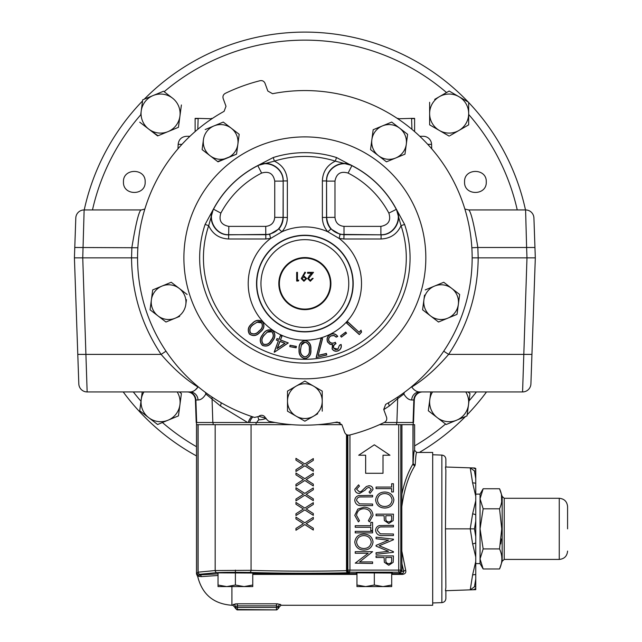 <?xml version="1.0" encoding="UTF-8"?>
<svg xmlns="http://www.w3.org/2000/svg" width="642" height="642" viewBox="0 0 642 642"><rect width="100%" height="100%" fill="white"/><g stroke="black" fill="none" stroke-linecap="round" stroke-linejoin="round"><path stroke-width="0.96" d="M84.238 209.934A225.767 225.767 0 0 1 142.556 100.938A225.767 225.767 0 0 0 84.238 209.934M144.257 99.197A225.767 225.767 0 0 1 468.251 102.062A225.767 225.767 0 0 0 144.257 99.197M468.676 102.511A225.767 225.767 0 0 1 525.485 209.934A225.767 225.767 0 0 0 468.676 102.511M163.533 91.228L153.117 95.538A19.517 19.517 0 0 1 172.465 98.098L164.159 91.718A217.718 217.718 0 0 1 446.535 92.544L449.151 91.036L452.586 93.018M486.508 391.941A225.767 225.767 0 0 1 467.167 414.796M465.466 416.538A225.767 225.767 0 0 1 419.362 452.441M454.319 421.144L446.19 424.506L445.564 424.017A217.718 217.718 0 0 1 414.62 445.901M180.691 393.008L181.405 393.554L178.444 415.896L181.405 393.554L179.303 391.941M429.033 411.313L428.318 410.768L429.546 401.563M430.822 391.941L428.318 410.768L446.19 424.506L467.023 415.896L469.984 393.554L467.89 391.941L469.984 393.554L469.013 400.897A217.718 217.718 0 0 0 476.412 391.941M196.492 455.924A225.767 225.767 0 0 1 123.216 391.941A225.767 225.767 0 0 0 196.492 455.924M196.492 446.704A217.718 217.718 0 0 1 162.41 422.516L158.662 424.065M140.373 405.993L141.007 401.234A217.718 217.718 0 0 1 133.319 391.941M468.676 120.415L468.676 124.845L460.635 129.491M449.93 135.671L468.676 124.845L468.676 102.303L449.151 91.036L434.706 99.374M430.413 125.294L429.634 124.845L429.634 102.303L429.634 124.845L449.151 136.112M181.405 104.967L178.444 127.317L181.405 104.967M158.02 135.751L150.26 130.27M139.739 122.181L148.671 129.05A19.517 19.517 0 0 1 153.117 95.538L142.701 99.839L140.71 114.838A217.718 217.718 0 0 0 92.48 209.934M486.267 181.935C486.941 167.931 463.893 167.931 464.559 181.935C463.893 195.938 486.941 195.93 486.267 181.935M145.164 181.935C145.838 167.939 122.799 167.923 123.457 181.935C122.782 195.93 145.838 195.938 145.164 181.935M144.827 209.067L141.465 209.934L84.134 209.934L82.746 257.867L137.548 257.867M275.065 422.5L247.619 422.5L220.447 405.993L205.849 394.019C203.49 397.96 200.882 399.95 198.017 399.982A8.338 7.865 90 0 0 190.16 391.941L87.143 391.941L190.16 391.941C193.017 391.909 195.625 390.272 197.985 387.03C185.763 379.599 173.468 368.717 161.11 354.392C141.705 325.141 131.851 292.969 131.546 257.867L131.875 247.483C135.623 224.612 138.648 212.101 140.927 209.934M74.416 257.867L82.746 257.867L87.143 391.941A8.338 8.338 0 0 1 78.814 383.892L74.416 257.867L75.916 300.938L74.416 257.867L75.218 234.707M190.16 391.941L188.026 391.941A8.338 7.865 90 0 1 195.882 399.982L195.417 399.982A8.338 8.338 0 0 0 187.087 391.941M198.659 387.15A8.338 6.998 30.6 0 0 197.985 387.03L195.345 389.903M77.786 354.392L161.11 354.392L165.997 351.19M258.854 416.305A164.986 164.986 0 0 0 265.491 418.086M257.996 417.228A4.165 4.165 0 0 1 258.004 416.995A4.165 4.165 0 0 0 257.996 417.228L258.911 419.836C261.623 419.772 264.055 419.258 266.189 418.295M413.055 422.5L413.52 422.5L414.307 399.982L411.707 399.982A8.338 7.865 90 0 1 419.571 391.941L522.58 391.941L526.978 257.867L535.316 257.867L530.91 383.892A8.338 8.338 0 0 1 522.58 391.941L421.706 391.941A8.338 7.865 90 0 0 413.841 399.982L413.055 422.5L384.157 422.5M340.043 422.5L334.659 422.5L340.043 422.5M195.417 399.982L196.203 422.5L247.619 422.5M252.94 416.915A8.338 4.895 106.9 0 0 249.65 422.5L256.07 422.5L256.07 424.659L291.661 424.659M411.707 399.982C408.85 399.95 406.234 397.96 403.874 394.019L397.679 398.658A8.338 7.624 54.5 0 1 397.767 397.013M396.892 422.5L397.679 398.658L389.285 405.993A8.338 4.478 58.9 0 1 388.603 402.711M389.285 405.993L383.788 409.596M256.808 422.5A8.338 7.351 103.9 0 1 258.854 419.772L258.854 419.772M248.269 422.5A8.338 4.333 110.1 0 1 251.76 416.53M220.447 405.993A8.338 4.478 121.1 0 0 221.121 402.711M212.831 422.5L212.045 398.658A8.338 7.624 125.5 0 0 211.956 397.013M464.896 209.067L468.796 209.934C471.084 212.101 474.101 224.612 477.857 247.483L471.87 247.756M468.796 209.934L525.589 209.934A8.338 8.338 0 0 1 533.919 217.983L535.316 257.867L533.807 300.938L535.316 257.867C534.264 227.83 534.264 227.83 535.316 257.867L534.947 247.483L526.617 247.483L525.589 209.934M411.345 386.917A8.338 6.187 -128.1 0 1 411.739 387.03C423.961 379.599 436.255 368.717 448.622 354.392C468.018 325.141 477.873 292.969 478.186 257.867L526.978 257.867L526.617 247.483L477.857 247.483L478.186 257.867L472.175 257.867M411.073 387.15A8.338 6.998 149.4 0 1 411.739 387.03C414.098 390.272 416.706 391.909 419.571 391.941M531.937 354.392L448.622 354.392L443.726 351.19M75.804 217.983A8.338 8.338 0 0 1 84.134 209.934A8.338 8.338 0 0 0 75.804 217.983L74.777 247.483L137.853 247.756M78.011 360.836C78.172 365.531 78.172 365.531 78.011 360.836L75.916 300.938M531.712 360.836C531.552 365.531 531.552 365.531 531.712 360.836L533.807 300.938M419.82 136.297L423.238 136.297A8.338 8.338 0 0 1 431.576 144.346L431.729 148.792M181.959 144.346L178.155 144.346C178.781 139.434 181.558 136.754 186.485 136.297L189.912 136.297M414.307 399.982A8.338 8.338 0 0 1 422.637 391.941A8.338 8.338 0 0 0 414.307 399.982M403.906 392.711A8.338 7.576 51.9 0 0 403.874 394.019A8.338 6.998 149.4 0 1 404.452 392.31M205.271 392.31A8.338 6.998 30.6 0 1 205.849 394.019A8.338 7.576 128.1 0 0 205.817 392.711M465.787 391.941A19.517 19.517 0 0 1 437.258 417.637A19.517 19.517 0 0 1 432.523 391.941M142.235 391.941L139.739 410.768L157.611 424.506L178.444 415.896M177.2 391.941A19.517 19.517 0 0 1 148.671 417.637A19.517 19.517 0 0 1 143.944 391.941M172.465 98.098A19.517 19.517 0 0 1 168.027 131.618A19.517 19.517 0 0 1 148.671 129.05L157.611 135.919L178.444 127.317M458.918 96.669A19.517 19.517 0 0 1 458.918 130.478A19.517 19.517 0 0 1 429.634 113.578A19.517 19.517 0 0 1 458.918 96.669M304.862 425.181A167.313 167.313 0 0 1 268.661 421.216L265.563 418.311A4.165 4.165 0 0 0 258.678 416.465L254.545 417.428A167.313 167.313 0 0 1 224.09 111.347L225.992 106.275L223.175 98.547C222.557 96.284 223.264 94.559 225.278 93.371A182.737 182.737 0 0 1 260.09 80.699C262.409 80.314 264.047 81.189 265.026 83.316L267.842 91.044L272.561 93.708A167.313 167.313 0 0 1 385.641 404.388L383.731 409.46L386.548 417.188C387.166 419.451 386.468 421.176 384.446 422.364A182.737 182.737 0 0 1 349.633 435.035C347.322 435.42 345.677 434.546 344.698 432.419L341.889 424.691L337.17 422.027A167.313 167.313 0 0 1 304.862 425.181M386.444 161.832L395.713 158.004A17.366 17.366 0 0 1 378.491 155.725L386.091 161.559M378.491 155.725L370.546 149.61L378.491 155.725A17.366 17.366 0 0 1 371.862 139.675L370.546 149.61M407.614 134.298L406.298 144.241A17.366 17.366 0 0 1 395.713 158.004L404.974 154.176L406.298 144.241L407.614 134.298L399.661 128.183A17.366 17.366 0 0 1 406.298 144.241M405.038 153.735L404.974 154.176M171.237 282.263L187.135 294.485L171.237 282.263L161.969 286.091A17.366 17.366 0 0 1 185.819 304.42A17.366 17.366 0 0 1 158.012 315.912L165.965 322.019L175.234 318.191L165.965 322.019L161.808 318.825M158.012 315.912L150.067 309.797L152.7 289.919L150.067 309.797L158.012 315.912A17.366 17.366 0 0 1 161.969 286.091L152.7 289.919M185.819 304.42L186.445 299.678M175.234 318.191L179.656 316.362M322.228 411.169L322.228 401.146A17.366 17.366 0 0 1 313.545 416.185L317.694 413.785M296.179 416.185L287.496 411.169L304.862 421.192L313.545 416.185A17.366 17.366 0 0 1 287.496 401.146A17.366 17.366 0 0 1 313.545 386.099A17.366 17.366 0 0 1 322.228 401.146L322.228 391.114L304.862 381.091L287.496 391.114L296.179 386.099M210.062 155.725L202.118 149.61L218.015 161.832L227.276 158.004A17.366 17.366 0 0 1 203.434 139.675A17.366 17.366 0 0 1 231.232 128.183L223.28 122.076L214.019 125.904L223.28 122.076L231.232 128.183A17.366 17.366 0 0 1 237.861 144.241L239.185 134.298L236.545 154.176L217.654 161.559M203.434 139.675L202.174 149.169M214.019 125.904L205.167 129.564M438.903 321.851L438.133 321.746M430.541 315.912L422.588 309.797L423.913 299.862L422.588 309.797L430.541 315.912L438.494 322.019L457.024 314.363L447.755 318.191A17.366 17.366 0 0 1 423.913 299.862A17.366 17.366 0 0 1 434.498 286.091L443.758 282.263L451.711 288.37A17.366 17.366 0 0 1 447.755 318.191M424.539 295.111L423.913 299.862M459.656 294.485L457.024 314.363L459.656 294.485L443.758 282.263L434.498 286.091A17.366 17.366 0 0 1 451.711 288.37M273.243 157.531L274.375 161.134L258.004 165.435L273.243 157.531A105.208 105.208 0 0 1 336.488 157.531L351.888 165.66A103.514 103.514 0 0 1 396.21 209.188C402.614 220.005 393.482 235.269 380.899 234.707L380.899 226.377C388.498 224.917 391.155 220.495 388.859 213.104A95.176 95.176 0 0 0 348.108 173.075C340.766 170.916 336.384 173.597 334.98 181.116L326.65 181.116C326.104 168.677 341.046 159.513 351.888 165.66L348.108 173.075M388.859 213.104L396.403 209.324L404.62 224.451L401.033 225.655L396.435 209.356C402.951 220.198 393.674 235.413 381.083 234.82L344.008 234.707L344.008 226.377L380.899 226.377M434.498 286.091L425.229 289.919M382.447 125.904A17.366 17.366 0 0 1 399.661 128.183L391.716 122.076L382.447 125.904A17.366 17.366 0 0 0 371.862 139.675L373.179 129.732L382.447 125.904M227.276 158.004L236.545 154.176L237.861 144.241A17.366 17.366 0 0 1 227.276 158.004M239.185 134.298L231.232 128.183M287.496 391.114L287.496 411.169M404.62 224.451A105.208 105.208 0 0 1 304.862 363.075A105.208 105.208 0 0 1 205.103 224.451L208.69 225.655A101.42 101.42 0 0 0 304.862 359.287A101.42 101.42 0 0 0 401.033 225.655C397.069 234.121 390.424 238.559 381.083 238.984L381.083 234.82A17.366 17.326 -59 0 0 396.403 209.324A103.619 103.619 0 0 0 351.76 165.475A17.366 17.326 148.5 0 0 326.545 180.948L326.537 217.461C326.593 221.843 328.054 225.687 330.919 228.993L340.059 234.394L381.083 234.82M205.103 224.451L213.288 209.356L208.69 225.655C212.654 234.121 219.307 238.559 228.64 238.984L228.64 234.82L269.664 234.394L270.587 238.455L265.828 238.984L228.64 238.984M381.083 238.984L343.895 238.984L339.137 238.455L327.805 231.762C324.25 227.661 322.445 222.894 322.372 217.461L322.372 180.932L326.537 180.932C325.967 168.485 340.854 159.2 351.72 165.435L335.349 161.134A101.42 101.42 0 0 0 274.375 161.134C282.632 165.163 286.958 171.759 287.351 180.932L283.186 180.932C283.764 168.477 268.854 159.2 258.004 165.435L257.972 165.475A17.366 17.326 -148.5 0 1 283.178 180.948L283.074 217.349C281.966 227.814 276.18 233.6 265.716 234.707L228.833 234.707C216.242 235.269 207.109 220.005 213.513 209.188L220.864 213.104C218.569 220.495 221.225 224.917 228.833 226.377L265.716 226.377L265.828 238.984M336.488 157.531L335.349 161.134C327.091 165.163 322.765 171.759 322.372 180.932M269.664 234.394L278.805 228.993L281.918 231.762A56.665 56.665 0 0 1 327.805 231.762L330.919 228.993M287.351 180.932L287.351 217.461C287.287 222.894 285.473 227.661 281.918 231.762L270.587 238.455A56.665 56.665 0 0 0 304.862 340.228A56.665 56.665 0 0 0 339.137 238.455L340.059 234.394M278.805 228.993C281.669 225.687 283.13 221.843 283.186 217.461L283.178 180.948M265.716 226.377C271.165 225.799 274.174 222.79 274.744 217.349L274.744 181.116L283.074 181.116C283.62 168.677 268.685 159.513 257.835 165.66L257.972 165.475A103.619 103.619 0 0 0 213.321 209.324L213.288 209.356C206.772 220.23 216.065 235.405 228.64 234.82L228.656 234.812A17.366 17.326 59 0 1 213.321 209.324L213.513 209.188A103.514 103.514 0 0 1 257.835 165.66L261.615 173.075A95.176 95.176 0 0 0 220.864 213.104M343.895 238.984L344.008 234.707C333.543 233.6 327.757 227.814 326.65 217.349L326.545 180.948M334.98 181.116L334.98 217.349L322.372 217.461M228.656 234.812L228.833 226.377M274.744 181.116C273.34 173.597 268.966 170.916 261.615 173.075M274.744 217.349L287.351 217.461M330.903 283.603A26.041 26.041 0 0 1 304.862 309.645A26.041 26.041 0 0 1 278.821 283.603A26.041 26.041 0 0 1 304.862 257.562A26.041 26.041 0 0 1 330.903 283.603M279.382 283.603A25.479 25.479 0 0 0 304.862 309.091A25.479 25.479 0 0 0 330.349 283.603A25.479 25.479 0 0 0 304.862 258.124A25.479 25.479 0 0 0 279.382 283.603M301.242 278.588L304.918 272.128L305.544 272.561L303.128 276.092L304.035 276.02L306.699 278.596L303.931 281.252L301.242 278.588M308.481 278.604L310.367 280.361L312.373 278.363L313.152 278.363L310.327 281.252L307.703 278.676L309.46 275.554L311.627 273.243L307.59 273.243L307.59 272.352L313.489 272.352L308.481 278.604M297.455 280.145L298.795 280.145L298.281 281.036L296.676 281.036L296.676 272.352L297.455 272.352L297.455 280.145M303.891 276.911L302.021 278.636L303.971 280.361L305.921 278.636L303.891 276.911M359.199 332.179L361.021 330.165L361.582 332.075L359.303 334.586L346.503 322.982L347.659 321.714L359.215 332.379L360.956 330.461L361.582 332.075M340.541 335.991L345.685 332.099L346.544 333.238L341.4 337.13L340.541 335.991L345.653 332.299L346.544 333.238M333.696 348.1L337.788 349.168L339.514 345.211L341.095 344.425C341.769 347.161 340.918 349.248 338.543 350.676C335.87 351.832 333.712 351.238 332.083 348.895L332.484 344.73L329.996 344.313L327.605 342.058C326.385 338.743 327.316 336.191 330.381 334.402C333.334 333.142 335.79 333.808 337.74 336.408L336.223 337.162L333.984 335.557L331.112 335.918C328.945 337.114 328.263 338.864 329.065 341.167C330.718 343.31 332.797 343.679 335.301 342.282L336.015 343.711C334 344.634 333.23 346.094 333.696 348.1L335.469 349.625L337.853 349.304L339.514 345.211M318.36 355.339L326.409 353.437L326.786 355.018L316.137 357.538L321.048 338.198L322.597 338.575L318.159 355.532L326.305 353.606L326.786 355.018M299.06 349.561C298.626 344.618 300.625 341.576 305.054 340.445C309.428 341.6 311.362 344.642 310.856 349.561C311.37 354.496 309.436 357.538 305.054 358.701C300.625 357.562 298.626 354.52 299.06 349.561L299.204 349.561C298.795 344.658 300.745 341.664 305.054 340.589L305.054 340.445M262.666 334.586C265.098 330.285 268.46 328.929 272.73 330.502C275.683 333.92 275.562 337.499 272.377 341.263C270.009 345.597 266.703 346.993 262.458 345.452C259.448 342.034 259.52 338.406 262.666 334.586L262.779 334.667C265.21 330.421 268.5 329.073 272.649 330.622L272.73 330.502M252.089 323.536C255.452 319.917 259.031 319.363 262.827 321.883C264.913 325.879 263.974 329.346 260.002 332.267C256.712 335.943 253.173 336.536 249.393 334.065C247.25 330.044 248.149 326.529 252.089 323.536L252.186 323.64C255.532 320.069 259.039 319.515 262.714 321.987L262.827 321.883M280.578 339.947L288.298 342.94L274.327 352.257L278.363 340.87L276.405 340.116L277.007 338.567L278.965 339.321L280.418 335.573L282.031 336.199L280.393 340.035L288.298 342.94M290.048 345.236L296.387 346.415L296.123 347.82L289.783 346.64L290.048 345.236L296.219 346.536L296.123 347.82M361.422 332.034L359.303 334.586M359.295 334.378L346.712 322.974L347.667 321.915L359.215 332.379M346.343 333.214L341.4 337.13M341.432 336.922L340.742 336.015M339.666 345.3L341.095 344.425M340.99 344.642C341.568 347.25 340.733 349.216 338.478 350.548C335.87 351.672 333.784 351.094 332.211 348.831L332.757 344.569L330.052 344.184L327.733 341.993C326.545 338.759 327.452 336.28 330.445 334.53C333.254 333.31 335.606 333.92 337.515 336.352L336.256 336.986L334.025 335.413L331.047 335.79C328.808 337.018 328.102 338.832 328.937 341.231C330.622 343.43 332.725 343.839 335.236 342.475L335.814 343.647C333.824 344.594 333.078 346.102 333.567 348.165M326.609 354.914L316.137 357.538M316.337 357.345L321.161 338.374L322.42 338.687L318.159 355.532M305.054 340.589C309.3 341.688 311.193 344.682 310.712 349.561L310.856 349.561M310.712 349.561C311.201 354.456 309.316 357.45 305.054 358.557L305.054 358.701M305.054 358.557C300.745 357.474 298.795 354.472 299.204 349.561M309.444 349.569C309.958 345.685 308.473 343.189 304.998 342.074L303.104 342.603L301.692 343.976L300.472 349.569C300.047 353.437 301.555 355.933 304.998 357.064C308.473 355.957 309.95 353.453 309.444 349.569L309.3 349.569C309.781 345.725 308.345 343.277 304.998 342.226L301.275 345.203L300.617 349.569C300.215 353.397 301.676 355.853 304.998 356.92C308.345 355.869 309.781 353.421 309.3 349.569M296.002 347.651L289.783 346.64M289.951 346.519L290.16 345.404M287.985 342.98L274.327 352.257M274.182 352.049L278.363 340.87M278.556 340.79L276.405 340.116M276.598 340.027L277.007 338.567M277.095 338.751L278.965 339.321M279.045 339.514L280.418 335.573M280.506 335.758L282.031 336.199M281.846 336.28L280.393 340.035M285.048 343.31L279.896 341.311L277.071 348.606L285.048 343.31L279.976 341.496L277.368 348.229L284.735 343.342M272.649 330.622C275.53 333.92 275.402 337.443 272.256 341.183L272.377 341.263M272.256 341.183C269.897 345.468 266.655 346.849 262.538 345.332L262.458 345.452M262.538 345.332C259.601 342.025 259.681 338.462 262.779 334.667M271.173 340.388C273.813 337.483 274.054 334.57 271.879 331.641L270.017 331.023L268.091 331.4L263.902 335.397C261.334 338.334 261.117 341.263 263.252 344.192C266.767 345.163 269.407 343.895 271.173 340.388L271.052 340.308C273.652 337.411 273.901 334.562 271.799 331.762L267.064 332.187L264.022 335.477C261.503 338.406 261.27 341.271 263.34 344.072C266.703 345.027 269.279 343.775 271.052 340.308M262.714 321.987C264.761 325.855 263.83 329.242 259.906 332.163L260.002 332.267M259.906 332.163C256.623 335.79 253.157 336.392 249.497 333.968L249.393 334.065M249.497 333.968C247.403 330.068 248.302 326.626 252.186 323.64M259.039 331.144C262.273 328.929 263.172 326.144 261.743 322.798L260.066 321.762L258.108 321.682L253.108 324.603C249.931 326.874 249.048 329.683 250.46 333.021C253.654 334.779 256.511 334.153 259.039 331.144L258.943 331.039C262.129 328.816 263.027 326.104 261.631 322.894L256.928 322.212L253.205 324.708C250.075 326.987 249.192 329.723 250.573 332.925C253.63 334.626 256.415 334 258.943 331.039M391.7 573.547L402.462 573.547L399.87 573.338L398.714 572.183L398.714 424.659L413.231 424.659L413.231 422.5M277.986 603.865L276.453 603.809L280.618 604.483L281.011 605.27L432.684 605.27L432.684 452.441L416.706 452.441C416.168 452.546 415.671 456.655 415.213 464.776A2.087 1.749 3.1 0 1 413.127 463.026C413.584 454.697 414.082 450.475 414.62 450.363L414.62 424.659L413.231 424.659M416.706 452.441L414.62 450.363M413.127 424.659L412.966 464.014A2.087 1.621 31.8 0 0 414.884 465.731L415.213 464.776M414.884 465.731C408.505 475.963 404.147 489.605 401.812 506.658L401.94 493.891C404.532 481.709 408.208 471.75 412.966 464.014L412.966 424.659M401.812 506.658L401.812 551.053L405.688 570.289C406.25 572.624 405.174 573.988 402.462 574.389L391.7 574.389M280.618 604.483A2.087 2.062 -13.5 0 0 278.532 606.546L278.925 607.813L278.532 606.546L276.453 605.855L276.453 603.809L237.412 603.809L237.412 605.855L235.325 606.546L234.932 607.356L232.853 605.27L233.247 604.483L237.412 603.809L235.149 603.937M218.031 575.473L201.347 576.62L198.442 576.323M199.269 576.476A2.087 2.03 -75.4 0 0 198.185 574.983A2.087 2.078 45 0 1 197.038 573.121L196.492 573.916L197.118 575.401L199.405 574.919A2.087 1.982 -96.3 0 1 201.347 576.62M197.118 575.401L197.712 576.532C202.174 594.372 213.577 603.953 231.922 605.27L231.922 586.587M399.87 573.338L401.94 571.268L403.77 571.412L402.462 574.389M233.247 604.483A2.087 2.062 -166.5 0 1 235.325 606.546L235.325 607.428A2.087 2.078 -135 0 0 237.412 609.507L237.018 609.9L234.932 607.356M237.018 609.9L276.846 609.9L237.412 609.507L237.412 607.428L234.932 607.813M278.925 607.813L276.846 609.9M278.532 607.428A2.087 2.078 135 0 1 276.453 609.507L276.453 605.855L237.412 605.855L237.412 607.428L278.532 607.428M278.925 607.356L281.011 605.27M475.754 478.675L474.462 470.923L475.754 470.899L474.462 470.923L470.233 467.858L445.46 466.991L445.877 470.273L445.46 528.856L445.877 587.438L445.46 590.72L472.624 589.773L470.233 589.862L472.624 574.783L475.754 561.493L475.754 563.588L480.056 563.588L480.056 558.941L483.161 568.964L499.54 568.964C502.622 562.28 502.622 555.595 499.54 548.91L501.747 528.856L499.54 508.801L483.161 508.801L480.056 528.856L480.056 494.123L475.754 494.123L475.754 496.218L475.754 468.483M445.877 590.712L445.877 598.464C445.652 600.928 444.312 602.316 441.857 602.629L441.857 455.082C444.312 455.395 445.652 456.783 445.877 459.247L445.877 467.007L445.877 459.247M475.754 589.099L475.754 589.669L472.624 589.773A4.165 4.149 -92 0 0 475.754 588.176L475.754 589.669L475.754 586.82L474.462 586.796L475.754 586.82L475.754 579.044L474.462 586.796L470.233 589.862M475.754 579.044L475.754 574.253A4.165 2.062 -173.5 0 1 472.624 574.783M475.754 574.253L475.754 496.218L472.624 482.928A4.165 2.062 -6.5 0 1 475.754 483.458M499.54 508.801C502.622 502.116 502.622 495.431 499.54 488.755L483.161 488.755L480.056 498.778L483.161 508.801M501.45 494.42L501.651 501.306M567.584 528.856L567.584 506.626L567.584 528.856M501.338 538.967L500.688 543.934M499.54 548.91L483.161 548.91L480.056 558.941L480.056 528.856L483.161 548.91M475.754 521.079L474.462 528.856L475.754 536.632M475.754 469.543A4.165 4.149 -88 0 0 472.624 467.938L474.968 468.026M472.624 482.928L470.233 467.858L472.624 467.938M475.754 557.023L472.624 543.846L470.233 528.856L472.624 513.865A4.165 2.087 6.5 0 1 475.754 514.94M472.624 513.865L475.754 500.688M445.46 528.856L474.462 528.856M472.624 543.846A4.165 2.087 -6.5 0 0 475.754 542.779M347.402 434.979L347.402 570.553L347.86 570.096A2.087 2.078 -135 0 0 349.946 572.183L398.714 572.183A2.087 2.078 -45 0 0 400.801 570.096L401.94 571.236L401.94 563.82L403.77 571.412A2.087 1.099 164.7 0 1 405.688 570.289M391.7 573.041L356.96 572.865C350.789 572.142 397.871 572.142 391.7 572.865L391.7 585.031L383.009 586.587L374.326 585.031L365.643 586.587L391.7 586.587L391.7 585.031M252.763 573.041L218.031 572.865C211.852 572.142 258.935 572.142 252.763 572.865L252.763 585.031L244.08 586.587L235.397 585.031L226.714 586.587L252.763 586.587L252.763 585.031M198.113 424.659L198.113 572.174L215.166 570.545L251.062 570.313C272.08 571.228 320.615 571.412 346.503 570.674A2.087 1.188 88.6 0 0 347.691 572.752C321.072 573.499 271.157 573.314 249.545 572.391L217.124 572.624L200.071 574.253L199.405 574.919L218.031 573.852M235.397 573.041L235.397 585.031M218.031 586.587L226.714 586.587L218.031 585.031L218.031 586.587M218.031 573.041L218.031 585.031M374.326 573.041L374.326 585.031M356.96 586.587L365.643 586.587L356.96 585.031L356.96 586.587M356.96 573.041L356.96 585.031M346.503 434.586L346.503 570.674L347.402 570.553A2.087 2.078 45 0 0 349.489 572.64L349.946 570.096L347.86 570.096L347.86 435.091M197.038 573.121L198.113 572.174A2.087 1.958 84.5 0 0 200.071 574.253A2.087 2.078 45 0 1 197.985 572.174L197.985 424.659M401.94 563.82L401.812 551.053M196.492 573.916L196.492 424.659L256.07 424.659M341.873 424.659L318.063 424.659M313.312 471.252L304.806 465.803L295.946 471.477L295.946 469.679L303.401 464.904L295.946 460.137L295.946 458.34L304.806 464.006L313.312 458.565L313.312 460.362L306.21 464.904L313.312 469.454L313.312 471.252M313.312 500.64L304.806 495.199L295.946 500.864L295.946 499.067L303.401 494.3L295.946 489.525L295.946 487.727L304.806 493.393L313.312 487.952L313.312 489.75L306.21 494.3L313.312 498.842L313.312 500.64M313.312 530.035L304.806 524.586L295.946 530.252L295.946 528.454L303.401 523.687L295.946 518.921L295.946 517.123L304.806 522.789L313.312 517.34L313.312 519.137L306.21 523.687L313.312 528.238L313.312 530.035M313.312 515.341L304.806 509.892L295.946 515.558L295.946 513.76L303.401 508.994L295.946 504.227L295.946 502.421L304.806 508.095L313.312 502.646L313.312 504.443L306.21 508.994L313.312 513.536L313.312 515.341M313.312 485.946L304.806 480.497L295.946 486.171L295.946 484.373L303.401 479.606L295.946 474.831L295.946 473.034L304.806 478.699L313.312 473.258L313.312 475.056L306.21 479.606L313.312 484.148L313.312 485.946M401.94 493.891L401.94 424.659M398.714 424.659L379.518 424.659M384.085 515.703L376.068 515.703L376.068 514.146L393.434 514.146L393.169 520.582L388.771 523.495L384.365 520.542L384.085 515.703M388.771 521.938C390.866 521.697 391.829 520.493 391.652 518.319L391.652 515.703L385.866 515.703L385.826 518.206C385.649 520.445 386.628 521.689 388.771 521.938M365.089 490.159L359.48 493.529C356.735 493.377 355.17 491.973 354.777 489.324L358.573 484.846L359.456 486.13L356.559 489.22L359.504 491.965L361.213 491.459L366.341 486.532L368.981 485.737C371.381 485.833 372.729 487.045 373.042 489.373L370.097 493.305L369.03 492.069L371.261 489.34L369.062 487.294L366.815 488.233L365.089 490.159M354.777 500.632C354.849 498.104 356.069 496.443 358.445 495.64L372.593 495.351L372.593 496.908L359.881 496.972C357.835 497.277 356.727 498.465 356.559 500.543L359.488 503.882L372.593 504.034L372.593 505.591L362.104 505.591C358.035 505.992 355.596 504.339 354.777 500.632M357.819 509.106L364.014 507.196C369.359 507.421 372.368 510.125 373.042 515.309L369.407 521.89L368.364 520.694L371.261 515.317C370.675 511.112 368.219 508.921 363.894 508.753C359.52 508.937 357.08 511.152 356.559 515.406L359.456 520.694L358.421 521.89L354.777 515.333L357.819 509.106M355.227 527.283L355.227 525.726L370.811 525.726L370.811 522.379L372.593 522.379L372.593 530.621L370.811 530.621L370.811 527.283L355.227 527.283M372.593 532.892L355.227 532.892L355.227 531.335L372.593 531.335L372.593 532.892M363.918 550.082C358.597 549.873 355.556 547.209 354.777 542.089C355.516 536.969 358.533 534.288 363.829 534.048C369.15 534.232 372.216 536.872 373.042 541.968C372.328 547.161 369.286 549.865 363.918 550.082M356.559 542.033C357.161 546.198 359.608 548.364 363.918 548.525C368.195 548.34 370.635 546.182 371.261 542.033C370.594 537.908 368.123 535.765 363.837 535.605C359.592 535.789 357.169 537.932 356.559 542.033M365.643 473.282L383.009 473.282L383.009 455.226L389.959 455.226L374.326 444.802L358.701 455.226L365.643 455.226L365.643 473.282M355.227 563.13L368.195 553.243L355.227 553.243L355.227 551.687L372.593 551.687L359.584 561.927L372.593 561.927L372.593 563.483L355.227 563.13M384.085 557.473L376.068 557.473L376.068 555.916L393.434 555.916L393.169 562.352L388.771 565.265L384.365 562.312L384.085 557.473M388.771 563.708C390.866 563.467 391.829 562.264 391.652 560.081L391.652 557.473L385.866 557.473L385.826 559.976C385.649 562.207 386.628 563.451 388.771 563.708M376.068 545.371L388.538 540.171L376.068 538.742L376.068 537.169L393.434 539.16L393.434 539.794L379.181 545.74L393.434 551.655L393.434 552.313L376.068 554.311L376.068 552.738L388.538 551.301L376.068 546.125L376.068 545.371M375.618 530.597C375.69 528.077 376.91 526.408 379.286 525.605L393.434 525.325L393.434 526.881L380.714 526.946C378.676 527.242 377.568 528.438 377.4 530.517L380.329 533.847L393.434 534.008L393.434 535.564L382.945 535.564C378.876 535.966 376.437 534.304 375.618 530.597M384.759 508.047C379.438 507.838 376.397 505.174 375.618 500.054C376.356 494.926 379.374 492.245 384.67 492.013C389.983 492.197 393.056 494.838 393.875 499.933C393.169 505.126 390.127 507.83 384.759 508.047M377.4 499.998C378.002 504.163 380.449 506.329 384.759 506.482C389.028 506.305 391.476 504.139 392.093 499.998C391.435 495.865 388.964 493.73 384.678 493.57C380.433 493.754 378.01 495.897 377.4 499.998M376.068 488.626L376.068 487.069L391.652 487.069L391.652 483.731L393.434 483.731L393.434 491.965L391.652 491.965L391.652 488.626L376.068 488.626M196.492 424.659L196.492 422.5M414.604 131.57L414.604 118.377L411.578 118.377L411.939 129.307M397.855 118.778L411.578 118.377M398.209 118.377L397.254 118.377M414.604 118.585L411.939 118.585M197.792 129.307L198.145 118.377L195.12 118.377L195.12 131.57M198.145 118.377L211.868 118.778M212.47 118.377L211.515 118.377M197.792 118.585L195.12 118.585M517.243 209.934A217.718 217.718 0 0 0 468.676 114.453M198.017 399.982L195.882 399.982L196.669 422.5M431.576 144.346L427.773 144.346M304.862 136.898A120.969 120.969 0 0 1 425.831 257.867A120.969 120.969 0 0 1 304.862 378.836A120.969 120.969 0 0 1 183.893 257.867A120.969 120.969 0 0 1 304.862 136.898M304.862 235.237A48.327 48.327 0 0 0 256.535 283.571A48.327 48.327 0 0 0 304.862 331.898A48.327 48.327 0 0 0 353.196 283.571A48.327 48.327 0 0 0 304.862 235.237M352.931 283.571A48.07 48.07 0 0 1 304.862 331.641A48.07 48.07 0 0 1 256.792 283.571A48.07 48.07 0 0 1 304.862 235.494A48.07 48.07 0 0 1 352.931 283.571M260.957 283.571A43.905 43.905 0 0 0 304.862 327.476A43.905 43.905 0 0 0 348.767 283.571A43.905 43.905 0 0 0 304.862 239.667A43.905 43.905 0 0 0 260.957 283.571M334.98 217.349C335.557 222.79 338.559 225.799 344.008 226.377M396.62 424.659L396.62 422.5M356.96 574.389L252.763 574.389M252.763 573.547L356.96 573.547M567.584 551.085C567.095 556.149 564.31 558.925 559.254 559.423L559.254 498.288L504.235 498.288L504.235 559.423L502.172 561.26L502.172 496.451L499.54 488.755M347.691 572.752L349.489 572.64M235.397 572.183L235.397 570.096M215.166 424.659L215.166 570.545A2.087 1.958 84.5 0 0 217.124 572.624M251.062 424.659L251.062 570.313A2.087 1.517 92.1 0 1 249.545 572.391M349.946 434.955L349.946 570.096L400.801 570.096L400.801 424.659M213.104 424.659L213.104 422.5M178.155 144.346L177.995 148.792M232.853 605.27L231.922 605.27M441.857 602.629L432.684 602.95M480.056 494.123L483.161 488.755M504.235 498.288L502.172 496.451M559.254 498.288C564.31 498.786 567.095 501.562 567.584 506.626M559.254 559.423L504.235 559.423M499.54 568.964L502.172 561.26M480.056 563.588L483.161 568.964M441.857 455.082L432.684 454.761"/></g></svg>
